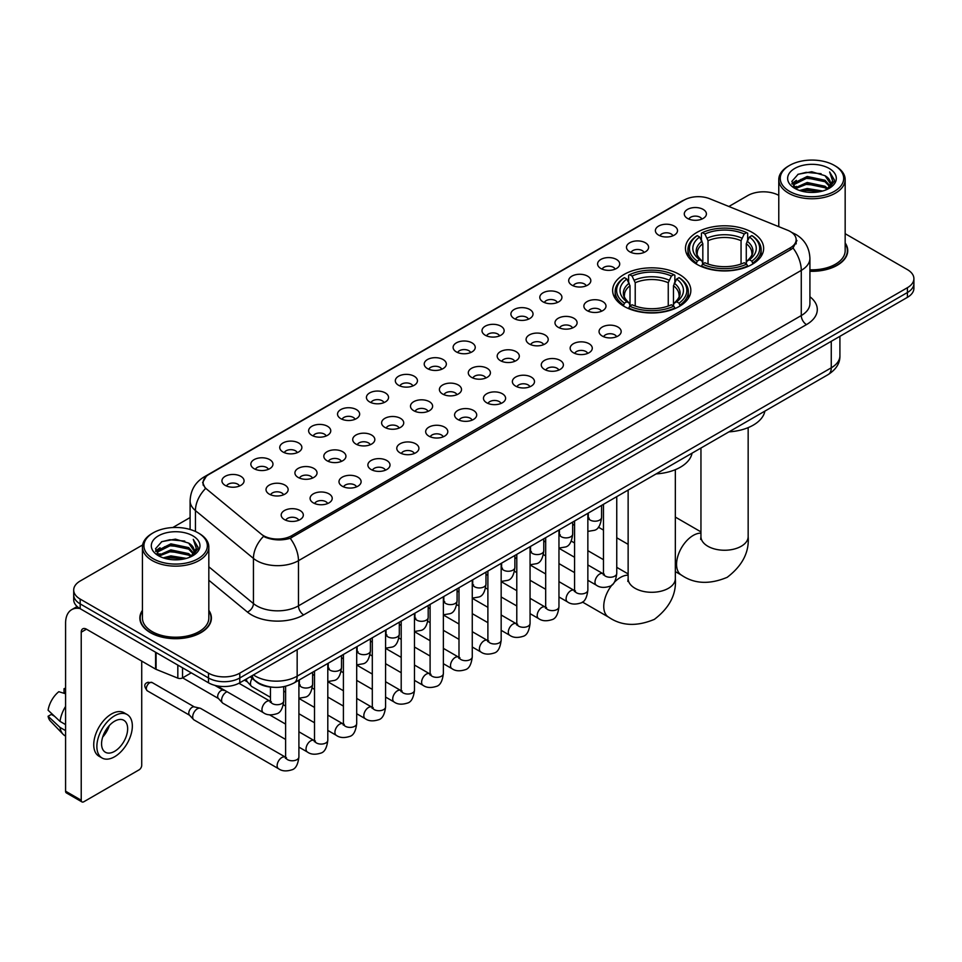 <?xml version="1.0" encoding="UTF-8"?>
<svg xmlns="http://www.w3.org/2000/svg" width="962" height="962" viewBox="0 0 962 962"><rect width="100%" height="100%" fill="white"/><g stroke="black" fill="none" stroke-linecap="round" stroke-linejoin="round"><path stroke-width="1.44" d="M679.376 274.447A39.093 22.571 0 0 0 636.772 269.552A39.093 22.571 0 0 0 612.638 290.416A39.093 22.571 0 0 0 624.097 306.373A39.093 22.571 0 0 0 666.702 311.267A39.093 22.571 0 0 0 690.836 290.416A39.093 22.571 0 0 0 679.376 274.447M752.2 232.407A39.093 22.571 0 0 0 709.595 227.525A39.093 22.571 0 0 0 685.461 248.376A39.093 22.571 0 0 0 696.909 264.334A39.093 22.571 0 0 0 739.513 269.228A39.093 22.571 0 0 0 763.648 248.376A39.093 22.571 0 0 0 752.2 232.407M658.621 235.125A11.063 6.385 180 0 1 656.433 233.321A11.063 6.385 180 0 1 660.088 225.373A11.063 6.385 180 0 1 674.266 226.094A11.063 6.385 180 0 1 676.466 233.321A11.063 6.385 180 0 1 658.621 235.125M672.919 235.786A6.638 3.836 0 0 0 671.139 233.922A6.638 3.836 0 0 0 664.598 232.948A6.638 3.836 0 0 0 659.968 235.786M629.725 251.803A11.063 6.385 180 0 1 627.537 250A11.063 6.385 180 0 1 631.192 242.063A11.063 6.385 180 0 1 645.37 242.773A11.063 6.385 180 0 1 647.57 250A11.063 6.385 180 0 1 629.725 251.803M644.023 252.465A6.638 3.836 0 0 0 642.243 250.601A6.638 3.836 0 0 0 635.702 249.627A6.638 3.836 0 0 0 631.072 252.465M600.829 268.494A11.063 6.385 180 0 1 598.641 266.678A11.063 6.385 180 0 1 602.296 258.742A11.063 6.385 180 0 1 616.474 259.451A11.063 6.385 180 0 1 618.674 266.678A11.063 6.385 180 0 1 600.829 268.494M615.127 269.156A6.638 3.836 0 0 0 613.347 267.28A6.638 3.836 0 0 0 606.806 266.318A6.638 3.836 0 0 0 602.176 269.156M571.933 285.173A11.063 6.385 180 0 1 569.745 283.369A11.063 6.385 180 0 1 573.4 275.421A11.063 6.385 180 0 1 587.578 276.142A11.063 6.385 180 0 1 589.778 283.369A11.063 6.385 180 0 1 571.933 285.173M586.231 285.834A6.638 3.836 0 0 0 584.451 283.97A6.638 3.836 0 0 0 577.909 282.996A6.638 3.836 0 0 0 573.28 285.834M543.037 301.852A11.063 6.385 180 0 1 540.848 300.048A11.063 6.385 180 0 1 544.504 292.111A11.063 6.385 180 0 1 558.682 292.821A11.063 6.385 180 0 1 560.882 300.048A11.063 6.385 180 0 1 543.037 301.852M557.335 302.513A6.638 3.836 0 0 0 555.555 300.649A6.638 3.836 0 0 0 549.013 299.675A6.638 3.836 0 0 0 544.384 302.513M514.141 318.542A11.063 6.385 180 0 1 511.952 316.726A11.063 6.385 180 0 1 515.608 308.79A11.063 6.385 180 0 1 529.785 309.499A11.063 6.385 180 0 1 531.986 316.726A11.063 6.385 180 0 1 514.141 318.542M528.439 319.204A6.638 3.836 0 0 0 526.659 317.328A6.638 3.836 0 0 0 520.117 316.366A6.638 3.836 0 0 0 515.488 319.204M485.245 335.221A11.063 6.385 180 0 1 483.056 333.417A11.063 6.385 180 0 1 486.712 325.469A11.063 6.385 180 0 1 500.901 326.19A11.063 6.385 180 0 1 503.09 333.417A11.063 6.385 180 0 1 485.245 335.221M499.543 335.882A6.638 3.836 0 0 0 497.763 334.018A6.638 3.836 0 0 0 491.221 333.044A6.638 3.836 0 0 0 486.592 335.882M456.349 351.9A11.063 6.385 180 0 1 454.16 350.096A11.063 6.385 180 0 1 457.816 342.159A11.063 6.385 180 0 1 472.005 342.869A11.063 6.385 180 0 1 474.194 350.096A11.063 6.385 180 0 1 456.349 351.9M470.646 352.561A6.638 3.836 0 0 0 468.867 350.697A6.638 3.836 0 0 0 462.325 349.723A6.638 3.836 0 0 0 457.696 352.561M427.453 368.59A11.063 6.385 180 0 1 425.264 366.775A11.063 6.385 180 0 1 428.92 358.838A11.063 6.385 180 0 1 443.109 359.547A11.063 6.385 180 0 1 445.298 366.775A11.063 6.385 180 0 1 427.453 368.59M441.75 369.252A6.638 3.836 0 0 0 439.971 367.376A6.638 3.836 0 0 0 433.429 366.414A6.638 3.836 0 0 0 428.799 369.252M398.557 385.269A11.063 6.385 180 0 1 396.368 383.465A11.063 6.385 180 0 1 400.036 375.517A11.063 6.385 180 0 1 414.213 376.238A11.063 6.385 180 0 1 416.402 383.465A11.063 6.385 180 0 1 398.557 385.269M412.854 385.93A6.638 3.836 0 0 0 411.075 384.066A6.638 3.836 0 0 0 404.533 383.092A6.638 3.836 0 0 0 399.903 385.93M369.661 401.948A11.063 6.385 180 0 1 367.472 400.144A11.063 6.385 180 0 1 371.14 392.207A11.063 6.385 180 0 1 385.317 392.917A11.063 6.385 180 0 1 387.506 400.144A11.063 6.385 180 0 1 369.661 401.948M383.97 402.609A6.638 3.836 0 0 0 382.179 400.745A6.638 3.836 0 0 0 375.637 399.771A6.638 3.836 0 0 0 371.007 402.609M340.764 418.638A11.063 6.385 180 0 1 338.576 416.823A11.063 6.385 180 0 1 342.244 408.886A11.063 6.385 180 0 1 356.421 409.596A11.063 6.385 180 0 1 358.61 416.823A11.063 6.385 180 0 1 340.764 418.638M355.074 419.3A6.638 3.836 0 0 0 353.282 417.424A6.638 3.836 0 0 0 346.741 416.462A6.638 3.836 0 0 0 342.111 419.3M311.868 435.317A11.063 6.385 180 0 1 309.68 433.513A11.063 6.385 180 0 1 313.347 425.565A11.063 6.385 180 0 1 327.525 426.286A11.063 6.385 180 0 1 329.713 433.513A11.063 6.385 180 0 1 311.868 435.317M326.178 435.978A6.638 3.836 0 0 0 324.386 434.115A6.638 3.836 0 0 0 317.857 433.14A6.638 3.836 0 0 0 313.215 435.978M282.972 451.996A11.063 6.385 180 0 1 280.784 450.192A11.063 6.385 180 0 1 284.451 442.255A11.063 6.385 180 0 1 298.629 442.965A11.063 6.385 180 0 1 300.817 450.192A11.063 6.385 180 0 1 282.972 451.996M297.282 452.657A6.638 3.836 0 0 0 295.49 450.793A6.638 3.836 0 0 0 288.961 449.819A6.638 3.836 0 0 0 284.319 452.657M254.076 468.686A11.063 6.385 180 0 1 251.888 466.871A11.063 6.385 180 0 1 255.555 458.934A11.063 6.385 180 0 1 269.733 459.644A11.063 6.385 180 0 1 271.921 466.871A11.063 6.385 180 0 1 254.076 468.686M268.386 469.348A6.638 3.836 0 0 0 266.594 467.484A6.638 3.836 0 0 0 260.065 466.51A6.638 3.836 0 0 0 255.435 469.348M225.18 485.365A11.063 6.385 180 0 1 222.992 483.561A11.063 6.385 180 0 1 226.659 475.613A11.063 6.385 180 0 1 240.837 476.334A11.063 6.385 180 0 1 243.025 483.561A11.063 6.385 180 0 1 225.18 485.365M239.49 486.026A6.638 3.836 0 0 0 237.698 484.163A6.638 3.836 0 0 0 231.169 483.189A6.638 3.836 0 0 0 226.539 486.026M687.517 218.434A11.063 6.385 180 0 1 685.329 216.63A11.063 6.385 180 0 1 688.984 208.694A11.063 6.385 180 0 1 703.162 209.403A11.063 6.385 180 0 1 705.362 216.63A11.063 6.385 180 0 1 687.517 218.434M701.815 219.108A6.638 3.836 0 0 0 700.035 217.232A6.638 3.836 0 0 0 693.494 216.27A6.638 3.836 0 0 0 688.864 219.108M587.109 310.618A11.063 6.385 180 0 1 584.92 308.814A11.063 6.385 180 0 1 588.588 300.865A11.063 6.385 180 0 1 602.765 301.587A11.063 6.385 180 0 1 604.954 308.814A11.063 6.385 180 0 1 587.109 310.618M601.418 311.279A6.638 3.836 0 0 0 599.627 309.415A6.638 3.836 0 0 0 593.097 308.441A6.638 3.836 0 0 0 588.455 311.279M558.213 327.296A11.063 6.385 180 0 1 556.024 325.493A11.063 6.385 180 0 1 559.692 317.556A11.063 6.385 180 0 1 573.869 318.266A11.063 6.385 180 0 1 576.058 325.493A11.063 6.385 180 0 1 558.213 327.296M572.522 327.958A6.638 3.836 0 0 0 570.731 326.094A6.638 3.836 0 0 0 564.201 325.12A6.638 3.836 0 0 0 559.559 327.958M529.316 343.987A11.063 6.385 180 0 1 527.128 342.171A11.063 6.385 180 0 1 530.796 334.235A11.063 6.385 180 0 1 544.973 334.944A11.063 6.385 180 0 1 547.162 342.171A11.063 6.385 180 0 1 529.316 343.987M543.626 344.649A6.638 3.836 0 0 0 541.834 342.773A6.638 3.836 0 0 0 535.305 341.811A6.638 3.836 0 0 0 530.675 344.649M500.42 360.666A11.063 6.385 180 0 1 498.232 358.862A11.063 6.385 180 0 1 501.899 350.914A11.063 6.385 180 0 1 516.077 351.635A11.063 6.385 180 0 1 518.265 358.862A11.063 6.385 180 0 1 500.42 360.666M514.73 361.327A6.638 3.836 0 0 0 512.938 359.463A6.638 3.836 0 0 0 506.409 358.489A6.638 3.836 0 0 0 501.779 361.327M471.524 377.344A11.063 6.385 180 0 1 469.336 375.541A11.063 6.385 180 0 1 473.003 367.604A11.063 6.385 180 0 1 487.181 368.314A11.063 6.385 180 0 1 489.369 375.541A11.063 6.385 180 0 1 471.524 377.344M485.834 378.006A6.638 3.836 0 0 0 484.042 376.142A6.638 3.836 0 0 0 477.513 375.168A6.638 3.836 0 0 0 472.883 378.006M442.64 394.035A11.063 6.385 180 0 1 440.44 392.219A11.063 6.385 180 0 1 444.107 384.283A11.063 6.385 180 0 1 458.285 384.992A11.063 6.385 180 0 1 460.473 392.219A11.063 6.385 180 0 1 442.64 394.035M456.938 394.697A6.638 3.836 0 0 0 455.158 392.833A6.638 3.836 0 0 0 448.617 391.859A6.638 3.836 0 0 0 443.987 394.697M413.744 410.714A11.063 6.385 180 0 1 411.544 408.91A11.063 6.385 180 0 1 415.211 400.962A11.063 6.385 180 0 1 429.389 401.683A11.063 6.385 180 0 1 431.577 408.91A11.063 6.385 180 0 1 413.744 410.714M428.042 411.375A6.638 3.836 0 0 0 426.262 409.511A6.638 3.836 0 0 0 419.721 408.537A6.638 3.836 0 0 0 415.091 411.375M384.848 427.393A11.063 6.385 180 0 1 382.648 425.589A11.063 6.385 180 0 1 386.315 417.652A11.063 6.385 180 0 1 400.493 418.362A11.063 6.385 180 0 1 402.681 425.589A11.063 6.385 180 0 1 384.848 427.393M399.146 428.054A6.638 3.836 0 0 0 397.366 426.19A6.638 3.836 0 0 0 390.825 425.216A6.638 3.836 0 0 0 386.195 428.054M355.952 444.083A11.063 6.385 180 0 1 353.751 442.267A11.063 6.385 180 0 1 357.419 434.331A11.063 6.385 180 0 1 371.597 435.04A11.063 6.385 180 0 1 373.785 442.267A11.063 6.385 180 0 1 355.952 444.083M370.25 444.745A6.638 3.836 0 0 0 368.47 442.881A6.638 3.836 0 0 0 361.928 441.907A6.638 3.836 0 0 0 357.299 444.745M327.056 460.762A11.063 6.385 180 0 1 324.855 458.958A11.063 6.385 180 0 1 328.523 451.022A11.063 6.385 180 0 1 342.7 451.731A11.063 6.385 180 0 1 344.889 458.958A11.063 6.385 180 0 1 327.056 460.762M341.354 461.423A6.638 3.836 0 0 0 339.574 459.559A6.638 3.836 0 0 0 333.032 458.585A6.638 3.836 0 0 0 328.403 461.423M298.16 477.441A11.063 6.385 180 0 1 295.959 475.637A11.063 6.385 180 0 1 299.627 467.7A11.063 6.385 180 0 1 313.804 468.41A11.063 6.385 180 0 1 315.993 475.637A11.063 6.385 180 0 1 298.16 477.441M312.458 478.102A6.638 3.836 0 0 0 310.678 476.238A6.638 3.836 0 0 0 304.136 475.264A6.638 3.836 0 0 0 299.507 478.102M269.264 494.131A11.063 6.385 180 0 1 267.063 492.316A11.063 6.385 180 0 1 270.731 484.379A11.063 6.385 180 0 1 284.908 485.088A11.063 6.385 180 0 1 287.097 492.316A11.063 6.385 180 0 1 269.264 494.131M283.562 494.793A6.638 3.836 0 0 0 281.782 492.929A6.638 3.836 0 0 0 275.24 491.955A6.638 3.836 0 0 0 270.611 494.793M602.296 336.063A11.063 6.385 180 0 1 600.096 334.259A11.063 6.385 180 0 1 603.763 326.31A11.063 6.385 180 0 1 617.941 327.032A11.063 6.385 180 0 1 620.129 334.259A11.063 6.385 180 0 1 602.296 336.063M616.594 336.724A6.638 3.836 0 0 0 614.814 334.86A6.638 3.836 0 0 0 608.273 333.886A6.638 3.836 0 0 0 603.643 336.724M573.4 352.741A11.063 6.385 180 0 1 571.2 350.938A11.063 6.385 180 0 1 574.867 343.001A11.063 6.385 180 0 1 589.045 343.711A11.063 6.385 180 0 1 591.233 350.938A11.063 6.385 180 0 1 573.4 352.741M587.698 353.403A6.638 3.836 0 0 0 585.918 351.539A6.638 3.836 0 0 0 579.377 350.565A6.638 3.836 0 0 0 574.747 353.403M544.504 369.432A11.063 6.385 180 0 1 542.303 367.616A11.063 6.385 180 0 1 545.971 359.68A11.063 6.385 180 0 1 560.149 360.389A11.063 6.385 180 0 1 562.337 367.616A11.063 6.385 180 0 1 544.504 369.432M558.802 370.093A6.638 3.836 0 0 0 557.022 368.23A6.638 3.836 0 0 0 550.48 367.256A6.638 3.836 0 0 0 545.851 370.093M515.608 386.111A11.063 6.385 180 0 1 513.407 384.307A11.063 6.385 180 0 1 517.075 376.37A11.063 6.385 180 0 1 531.252 377.08A11.063 6.385 180 0 1 533.453 384.307A11.063 6.385 180 0 1 515.608 386.111M529.906 386.772A6.638 3.836 0 0 0 528.126 384.908A6.638 3.836 0 0 0 521.584 383.934A6.638 3.836 0 0 0 516.955 386.772M486.712 402.789A11.063 6.385 180 0 1 484.511 400.986A11.063 6.385 180 0 1 488.179 393.049A11.063 6.385 180 0 1 502.356 393.759A11.063 6.385 180 0 1 504.557 400.986A11.063 6.385 180 0 1 486.712 402.789M501.01 403.451A6.638 3.836 0 0 0 499.23 401.587A6.638 3.836 0 0 0 492.688 400.613A6.638 3.836 0 0 0 488.059 403.451M457.816 419.48A11.063 6.385 180 0 1 455.615 417.664A11.063 6.385 180 0 1 459.283 409.728A11.063 6.385 180 0 1 473.46 410.437A11.063 6.385 180 0 1 475.661 417.664A11.063 6.385 180 0 1 457.816 419.48M472.114 420.141A6.638 3.836 0 0 0 470.334 418.278A6.638 3.836 0 0 0 463.792 417.304A6.638 3.836 0 0 0 459.163 420.141M428.92 436.159A11.063 6.385 180 0 1 426.719 434.355A11.063 6.385 180 0 1 430.387 426.419A11.063 6.385 180 0 1 444.564 427.128A11.063 6.385 180 0 1 446.765 434.355A11.063 6.385 180 0 1 428.92 436.159M443.217 436.82A6.638 3.836 0 0 0 441.438 434.956A6.638 3.836 0 0 0 434.896 433.982A6.638 3.836 0 0 0 430.267 436.82M400.024 452.837A11.063 6.385 180 0 1 397.823 451.034A11.063 6.385 180 0 1 401.491 443.097A11.063 6.385 180 0 1 415.668 443.807A11.063 6.385 180 0 1 417.869 451.034A11.063 6.385 180 0 1 400.024 452.837M414.321 453.511A6.638 3.836 0 0 0 412.542 451.635A6.638 3.836 0 0 0 406 450.661A6.638 3.836 0 0 0 401.37 453.511M371.128 469.528A11.063 6.385 180 0 1 368.927 467.724A11.063 6.385 180 0 1 372.595 459.776A11.063 6.385 180 0 1 386.772 460.497A11.063 6.385 180 0 1 388.973 467.724A11.063 6.385 180 0 1 371.128 469.528M385.425 470.19A6.638 3.836 0 0 0 383.646 468.326A6.638 3.836 0 0 0 377.104 467.352A6.638 3.836 0 0 0 372.474 470.19M342.231 486.207A11.063 6.385 180 0 1 340.031 484.403A11.063 6.385 180 0 1 343.699 476.467A11.063 6.385 180 0 1 357.876 477.176A11.063 6.385 180 0 1 360.077 484.403A11.063 6.385 180 0 1 342.231 486.207M356.529 486.868A6.638 3.836 0 0 0 354.75 485.004A6.638 3.836 0 0 0 348.208 484.03A6.638 3.836 0 0 0 343.578 486.868M313.335 502.885A11.063 6.385 180 0 1 311.135 501.082A11.063 6.385 180 0 1 314.802 493.145A11.063 6.385 180 0 1 328.98 493.855A11.063 6.385 180 0 1 331.181 501.082A11.063 6.385 180 0 1 313.335 502.885M327.633 503.559A6.638 3.836 0 0 0 325.853 501.683A6.638 3.836 0 0 0 319.312 500.721A6.638 3.836 0 0 0 314.682 503.559M284.439 519.576A11.063 6.385 180 0 1 282.239 517.772A11.063 6.385 180 0 1 285.906 509.824A11.063 6.385 180 0 1 300.084 510.545A11.063 6.385 180 0 1 302.284 517.772A11.063 6.385 180 0 1 284.439 519.576M298.737 520.238A6.638 3.836 0 0 0 296.957 518.374A6.638 3.836 0 0 0 290.416 517.4A6.638 3.836 0 0 0 285.786 520.238M787.662 230.255A19.913 11.496 180 0 1 790.319 231.541A19.913 11.496 180 0 1 796.151 239.67A19.913 11.496 180 0 1 790.319 247.799L291.69 535.69A19.913 11.496 180 0 1 261.291 534.15L206.734 489.165A19.913 11.496 180 0 1 203.126 482.563A19.913 11.496 180 0 1 208.958 474.434L684.235 200.036A19.913 11.496 180 0 1 709.74 198.749L787.662 230.255M272.943 687.253A22.126 12.771 180 0 1 256.361 681.83L250.216 676.767M142.436 610.341A35.774 20.659 0 0 0 139.863 618.049A35.774 20.659 0 0 0 150.337 632.647A35.774 20.659 0 0 0 189.322 637.133A35.774 20.659 0 0 0 211.412 618.049A35.774 20.659 0 0 0 208.826 610.341M796.933 240.512L793.037 248.004L791.101 249.423L290.223 538.299C281.902 540.692 273.713 540.391 265.668 537.409L263.516 536.363A25.818 17.268 129.5 0 0 253.439 558.405L195.442 510.582A29.509 17.039 180 0 1 190.103 500.817L190.103 529.473M142.629 544.961L80.183 581.012A22.126 12.771 0 0 0 73.701 590.043L73.701 599.675A22.126 12.771 0 0 0 80.183 608.705L208.489 682.792L208.489 677.969A22.126 12.771 0 0 0 239.791 677.969L907.419 292.52A22.126 12.771 0 0 0 913.9 283.489A22.126 12.771 0 0 1 907.419 292.52L239.791 677.969A22.126 12.771 0 0 1 208.489 677.969L80.183 603.895L208.489 677.969L208.489 673.147A22.126 12.771 0 0 0 239.791 673.147L907.419 287.698A22.126 12.771 0 0 0 913.9 278.667A22.126 12.771 0 0 0 907.419 269.637L845.165 233.694M73.701 594.853A22.126 12.771 0 0 0 80.183 603.895A22.126 12.771 0 0 1 73.701 594.853M195.442 531.469L195.442 510.582A25.818 17.268 129.5 0 1 205.447 488.612L202.621 482.563L206.265 476.358M809.92 271.284A35.774 20.659 0 0 0 847.738 250.661A35.774 20.659 0 0 0 845.165 242.953M778.775 195.37A22.126 12.771 0 0 0 747.811 195.551L728.883 206.481M190.103 517.544L172.799 527.537M73.701 590.043A22.126 12.771 0 0 0 80.183 599.073L208.489 673.147M208.489 682.792A22.126 12.771 0 0 0 239.791 682.792L907.419 297.342A22.126 12.771 0 0 0 913.9 288.299L913.9 278.667M789.537 191.342A31.722 18.314 0 0 0 834.391 191.342A31.722 18.314 0 0 0 834.403 165.44A31.722 18.314 0 0 0 834.391 165.44L835.437 166.041A33.189 19.168 0 0 1 845.165 179.593A33.189 19.168 0 0 1 824.674 197.294A33.189 19.168 0 0 1 788.491 193.146A33.189 19.168 0 0 1 778.775 179.593A33.189 19.168 0 0 1 788.491 166.041L789.537 165.44A31.722 18.314 0 0 0 789.537 191.342M809.92 269.793A33.189 19.168 0 0 0 845.165 250.661L845.165 179.593M809.92 271.068A35.402 20.442 0 0 0 847.378 250.661A35.402 20.442 0 0 0 845.165 243.554M799.542 190.476L807.19 188.516L822.714 191.005M801.731 191.137L807.19 190.019L820.442 191.558M794.768 188.011L807.19 182.491L825.011 186.243L827.873 188.624M795.526 188.636L807.19 183.995L825.011 187.758L827.079 189.334M793.746 186.989L794.155 182.996L807.19 176.467L825.011 180.231L829.881 185.762M793.578 186.255L794.155 184.5L807.19 177.97L825.011 181.734L829.533 186.472M826.887 189.49A18.446 10.642 0 0 0 830.41 183.237A18.446 10.642 0 0 0 825.011 175.709L830.398 183.598M829.184 168.446A24.339 14.057 0 0 0 794.804 168.422A24.339 14.057 0 0 0 794.648 188.263A24.339 14.057 0 0 0 794.756 188.324A24.339 14.057 0 0 0 829.292 188.263A24.339 14.057 0 0 0 829.184 168.446M825.011 175.709L811.76 171.753L798.147 174.254L791.834 181.397L796.019 188.997M828.402 188.756L834.282 181.289L834.403 179.954L829.617 171.957L832.635 180.916L827.079 189.406M835.437 166.041L834.403 165.44A31.722 18.314 0 0 0 789.537 165.44M829.617 171.957L834.391 180.255M797.823 174.411L806.168 172.354L821.103 173.701M792.075 184.103L794.792 181.974M800.781 179.425L806.168 178.379L820.574 179.557M800.781 185.45L806.168 184.403L820.574 185.582M801.887 191.185L806.168 190.428L820.43 191.57M791.918 183.514L796.38 180.339M794.287 187.566L796.38 186.363M696.199 263.913L697.258 261.123A35.113 20.274 0 0 1 697.258 235.618L699.663 237.013A31.722 18.314 0 0 0 699.663 259.728L702.056 261.087L702.825 263.925M702.825 262.77L702.825 243.699L699.663 237.013M701.418 240.043L701.418 233.213L702.464 232.612A35.113 20.274 0 0 1 746.632 232.612L744.215 234.006A31.722 18.314 0 0 0 704.881 234.006L708.032 240.692L708.032 264.009M741.065 264.009L741.065 240.692L744.215 234.006M728.956 431.866A40.572 23.425 0 0 0 764.886 411.123M701.418 265.945A36.592 21.128 0 0 0 747.678 265.945L746.632 264.129A35.113 20.274 0 0 1 702.464 264.129L701.418 266.57M747.678 266.57L747.678 265.945M697.258 235.618L696.199 236.219A36.592 21.128 0 0 0 687.962 249.579A36.592 21.128 0 0 0 696.199 262.927M746.632 232.612L747.678 233.213L747.678 240.043M702.464 264.129L704.881 262.734A31.722 18.314 0 0 0 744.215 262.734L746.632 264.129M699.663 259.728L697.258 261.123M704.881 234.006L702.464 232.612M702.056 241.125A28.367 16.378 0 0 0 702.056 261.087L702.188 261.171C698.159 257.275 696.512 254.629 697.258 253.234A27.297 15.753 0 0 1 702.825 243.699M752.897 262.927A36.592 21.128 0 0 0 761.134 249.579A36.592 21.128 0 0 0 752.897 236.219L751.851 235.618A35.113 20.274 0 0 1 751.851 261.123L752.897 263.913M751.851 261.123L749.434 259.728A31.722 18.314 0 0 0 749.434 237.013L751.851 235.618M749.434 237.013L746.284 243.699L746.284 262.77L747.053 261.087L749.434 259.728M746.284 243.699A27.297 15.753 0 0 1 751.839 253.234C752.585 254.641 750.949 257.287 746.921 261.171L747.053 261.087A28.367 16.378 0 0 0 747.053 241.125M746.284 263.925L746.284 262.77M623.388 305.952L624.434 303.162A35.113 20.274 0 0 1 624.434 277.657L626.851 279.052A31.722 18.314 0 0 0 626.851 301.767L629.232 303.126L630.014 305.964M630.014 304.81L630.014 285.738L626.851 279.052M628.607 282.082L628.607 275.252L629.653 274.651A35.113 20.274 0 0 1 673.821 274.651L671.404 276.046A31.722 18.314 0 0 0 632.07 276.046L635.221 282.732L635.221 306.048M668.253 306.048L668.253 282.732L671.404 276.046M656.144 473.905A40.572 23.425 0 0 0 692.063 453.162M628.607 307.984A36.592 21.128 0 0 0 674.867 307.984L673.821 306.169A35.113 20.274 0 0 1 629.653 306.169L628.607 308.61M674.867 308.61L674.867 307.984M624.434 277.657L623.388 278.258A36.592 21.128 0 0 0 615.151 291.618A36.592 21.128 0 0 0 623.388 304.966M673.821 274.651L674.867 275.252L674.867 282.082M629.653 306.169L632.07 304.774A31.722 18.314 0 0 0 671.404 304.774L673.821 306.169M626.851 301.767L624.434 303.162M632.07 276.046L629.653 274.651M629.232 283.165A28.367 16.378 0 0 0 629.232 303.126L629.376 303.21C625.336 299.314 623.701 296.669 624.446 295.274A27.297 15.753 0 0 1 630.014 285.738M680.086 304.966A36.592 21.128 0 0 0 688.323 291.618A36.592 21.128 0 0 0 680.086 278.258L679.04 277.657A35.113 20.274 0 0 1 679.04 303.162L680.086 305.952M679.04 303.162L676.623 301.767A31.722 18.314 0 0 0 676.623 279.052L679.04 277.657M676.623 279.052L673.472 285.738L673.472 304.81L674.242 303.126L676.623 301.767M673.472 285.738A27.297 15.753 0 0 1 679.028 295.274C679.773 296.669 678.126 299.314 674.109 303.21L674.242 303.126A28.367 16.378 0 0 0 674.242 283.165M673.472 305.964L673.472 304.81M270.442 697.318L251.852 686.579A6.638 3.836 -60 0 1 251.322 686.159A6.638 3.836 -60 0 1 250.481 683.549A6.638 3.836 -60 0 1 252.176 678.39M247.559 681.974A4.798 2.766 -60 0 1 247.174 681.661A4.798 2.766 -60 0 1 246.573 679.785A4.798 2.766 -60 0 1 246.657 678.823M285.618 739.441L222.968 703.27A6.638 3.836 -60 0 1 222.426 702.837A6.638 3.836 -60 0 1 221.585 700.228A6.638 3.836 -60 0 1 226.286 692.099A6.638 3.836 -60 0 1 227.068 691.726M218.663 698.665A4.798 2.766 -60 0 1 218.278 698.352A4.798 2.766 -60 0 1 217.677 696.464A4.798 2.766 -60 0 1 221.068 690.596A4.798 2.766 -60 0 1 223.004 690.175L225.276 690.692M298.905 680.158L298.905 756.926C297.992 764.646 295.599 768.951 291.739 769.853C286.255 771.548 281.842 771.163 278.511 768.698L194.071 719.949A6.638 3.836 -60 0 1 193.53 719.516A6.638 3.836 -60 0 1 192.689 716.906A6.638 3.836 -60 0 1 197.39 708.778A6.638 3.836 -60 0 1 200.06 708.2A6.638 3.836 -60 0 1 200.709 708.453L286.496 757.743M189.767 715.343A4.798 2.766 -60 0 1 189.382 715.031A4.798 2.766 -60 0 1 188.78 713.143A4.798 2.766 -60 0 1 192.172 707.274A4.798 2.766 -60 0 1 194.108 706.854L200.06 708.2M182.54 667.808L182.54 677.897L191.282 672.847M79.93 608.561A29.509 17.039 -120 0 0 71.693 609.655A29.509 17.039 -120 0 0 65.584 623.172L65.584 791.197L81.229 800.24L81.229 632.202A7.371 4.257 60 0 1 82.756 628.823A7.371 4.257 60 0 1 86.448 629.184L155.591 669.107L155.591 652.248M81.229 800.24A3.692 2.128 120 0 0 81.986 801.923L66.342 792.892A3.692 2.128 -60 0 1 65.584 791.197M81.986 801.923A3.692 2.128 120 0 0 83.838 801.743L139.129 769.816A3.692 2.128 120 0 0 141.727 765.307L141.727 661.11M182.54 677.897A3.692 2.128 180 0 1 177.826 678.138L156.084 669.348A3.692 2.128 180 0 1 155.591 669.107M114.61 751.334A18.446 10.642 120 0 0 126.659 735.076A18.446 10.642 120 0 0 123.833 720.297A18.446 10.642 120 0 0 114.61 721.211A18.446 10.642 120 0 0 102.561 737.469A18.446 10.642 120 0 0 105.387 752.248A18.446 10.642 120 0 0 114.61 751.334M102.694 737.036A18.446 10.642 120 0 0 109.307 725.576M65.584 689.165L64.021 688.684L64.021 692.387L65.584 693.289M127.152 714.55L124.026 712.746A25.084 14.478 120 0 0 111.484 713.984A25.084 14.478 120 0 0 95.094 736.086A25.084 14.478 120 0 0 98.942 756.192L102.068 757.996A25.084 14.478 120 0 0 114.61 756.745A25.084 14.478 120 0 0 130.988 734.655A25.084 14.478 120 0 0 127.152 714.55A25.084 14.478 120 0 0 114.61 715.8A25.084 14.478 120 0 0 98.22 737.902A25.084 14.478 120 0 0 102.068 757.996M65.584 706.409A24.339 14.057 120 0 0 60.041 721.404L48.1 710.233A19.18 11.075 120 0 1 58.802 691.702L65.584 693.758M65.584 724.602L60.041 721.404M54.557 716.281L51.311 714.405L48.1 716.257L60.041 727.428L65.584 730.627M60.041 727.428A24.339 14.057 120 0 0 63.047 734.222A24.339 14.057 120 0 0 64.887 735.677L65.584 736.074M65.584 688.251A19.18 11.075 120 0 0 64.021 688.684M48.1 716.257A19.18 11.075 120 0 0 50.373 721.031L63.047 734.222M153.211 558.718A31.722 18.314 0 0 0 198.064 558.718A31.722 18.314 0 0 0 198.064 532.828L199.11 533.429A33.189 19.168 0 0 1 208.826 546.981A33.189 19.168 0 0 1 188.336 564.682A33.189 19.168 0 0 1 152.164 560.533A33.189 19.168 0 0 1 142.436 546.981A33.189 19.168 0 0 1 152.164 533.429L153.211 532.828A31.722 18.314 0 0 0 153.211 558.718M142.436 546.981L142.436 618.049A33.189 19.168 0 0 0 152.164 631.601A33.189 19.168 0 0 0 188.336 635.75A33.189 19.168 0 0 0 208.826 618.049L208.826 546.981M142.436 610.93A35.402 20.442 0 0 0 140.224 618.049A35.402 20.442 0 0 0 150.601 632.503A35.402 20.442 0 0 0 189.189 636.928A35.402 20.442 0 0 0 211.039 618.049A35.402 20.442 0 0 0 208.826 610.93M163.203 557.852L170.863 555.892L186.375 558.381M165.404 558.525L170.863 557.407L184.115 558.946L169.829 557.816L165.548 558.561M158.429 555.399L170.863 549.867L188.672 553.631L191.546 556.012M159.199 556.024L170.863 551.382L188.672 555.134L190.741 556.721M157.419 554.377L157.828 550.372L170.863 543.855L188.672 547.606L193.554 553.138M157.251 553.643L157.828 551.875L170.863 545.358L188.672 549.11L193.206 553.859M190.56 556.878A18.446 10.642 0 0 0 194.071 550.625A18.446 10.642 0 0 0 188.672 543.097L194.059 550.985M192.845 535.834A24.339 14.057 0 0 0 158.477 535.81A24.339 14.057 0 0 0 158.321 555.651A24.339 14.057 0 0 0 158.417 555.711A24.339 14.057 0 0 0 192.953 555.651A24.339 14.057 0 0 0 192.845 535.834M188.672 543.097L175.421 539.141L161.808 541.642L155.495 548.773L159.68 556.385M192.063 556.144L197.944 548.677L198.064 547.342L193.278 539.345L196.296 548.304L190.753 556.794M199.11 533.429L198.064 532.828A31.722 18.314 0 0 0 153.211 532.828M193.278 539.345L198.064 547.643M161.496 541.798L169.829 539.742L184.764 541.077M155.736 551.491L158.453 549.35M164.454 546.813L169.829 545.767L184.235 546.945M164.454 552.825L169.829 551.791L184.235 552.97M155.579 550.901L160.053 547.727M157.96 554.942L160.053 553.751M291.69 535.69L291.69 537.71M790.319 247.799L790.319 249.867M809.92 296.753A36.881 21.296 180 0 1 806.493 324.591L303.679 614.886A7.371 4.257 60 0 1 298.473 605.856L801.274 315.56A29.509 17.039 0 0 0 809.92 303.511L809.92 258.345A29.509 17.039 180 0 1 801.274 270.382A25.818 14.911 -120 0 0 793.037 248.004M303.679 614.886A36.881 21.296 180 0 1 251.527 614.886A36.881 21.296 180 0 1 247.39 612.036L208.826 580.242M256.746 605.856A29.509 17.039 0 0 0 298.473 605.856L298.473 560.678A29.509 17.039 180 0 1 256.746 560.678A29.509 17.039 180 0 1 253.439 558.405L253.439 603.571A29.509 17.039 0 0 0 256.746 605.856M809.92 258.345C809.415 247.727 804.761 239.778 795.935 234.475L792.207 232.66A25.818 12.085 112 0 0 791.858 232.527M290.223 538.299A25.818 14.911 60 0 1 298.473 560.678L801.274 270.382L801.274 315.56A7.371 4.257 60 0 0 806.493 324.591M206.77 475.937A25.818 14.911 -120 0 0 204.088 476.948C195.262 482.251 190.596 490.199 190.103 500.817M204.088 476.948L682.07 200.986A25.818 14.911 60 0 1 684.018 200.168M239.791 673.147L239.791 682.792M907.419 287.698L907.419 297.342M80.183 599.073L80.183 608.705M208.826 566.798L253.439 603.571A7.371 4.93 -50.5 0 1 247.39 612.036M253.451 674.903A29.509 17.039 0 0 0 255.435 676.166A29.509 17.039 0 0 0 297.162 676.166L831.264 367.809A29.509 17.039 0 0 0 839.91 355.76C840.127 363.083 836.231 369.348 828.21 374.555L294.107 682.924A14.755 8.514 60 0 0 297.162 676.166L297.162 649.663M831.264 341.306L831.264 367.809A14.755 8.514 60 0 1 828.21 374.555M252.26 675.589A14.755 9.873 129.5 0 0 254.834 680.387L250.348 676.695M748.159 427.633L748.159 536.628A23.605 13.624 180 0 1 741.245 546.26A23.605 13.624 180 0 1 707.864 546.26A23.605 13.624 180 0 1 700.949 536.628L700.637 539.405M748.159 536.628C749.374 552.152 742.387 565.716 727.188 577.32C709.535 584.68 694.299 583.946 681.457 575.132A23.605 13.624 -60 0 1 677.837 556.216A23.605 13.624 -60 0 1 693.253 535.413A23.605 13.624 -60 0 1 700.949 533.14M741.065 240.692A27.297 15.753 0 0 0 708.032 240.692M741.834 238.119A28.367 16.378 0 0 0 707.262 238.119M675.336 469.672L675.336 578.655A23.605 13.624 180 0 1 668.434 588.299A23.605 13.624 180 0 1 635.052 588.299A23.605 13.624 180 0 1 628.138 578.655L627.825 581.445M613.972 582.695A23.605 13.624 -60 0 1 620.442 577.453A23.605 13.624 -60 0 1 628.138 575.18M675.336 578.655C676.563 594.191 669.576 607.756 654.376 619.36C636.724 626.719 621.476 625.985 608.645 617.171A23.605 13.624 -60 0 1 612.541 584.307M668.253 282.732A27.297 15.753 0 0 0 635.221 282.732M669.023 280.146A28.367 16.378 0 0 0 634.451 280.146M616.75 496.645L616.75 573.424A6.638 3.836 180 0 1 614.502 576.298A6.638 3.836 180 0 1 605.423 576.13A6.638 3.836 180 0 1 603.475 573.424L603.258 574.855L603.859 574.362M616.75 573.424C615.848 581.132 613.455 585.437 609.595 586.339C604.112 588.035 599.699 587.65 596.368 585.197A6.638 3.836 -60 0 1 595.346 579.87A6.638 3.836 -60 0 1 599.687 574.025A6.638 3.836 -60 0 1 599.975 573.869A6.638 3.836 -60 0 1 603.006 573.689L604.352 574.23M587.854 513.323L587.854 590.103A6.638 3.836 180 0 1 585.605 592.977A6.638 3.836 180 0 1 576.527 592.808A6.638 3.836 180 0 1 574.579 590.103L574.362 591.534L574.963 591.041M587.854 590.103C586.952 597.811 584.559 602.116 580.699 603.018C575.216 604.713 570.803 604.34 567.472 601.875A6.638 3.836 -60 0 1 566.45 596.56A6.638 3.836 -60 0 1 570.791 590.704A6.638 3.836 -60 0 1 571.079 590.548A6.638 3.836 -60 0 1 574.11 590.379L575.456 590.908M558.958 530.002L558.958 606.781A6.638 3.836 180 0 1 556.709 609.655A6.638 3.836 180 0 1 547.631 609.499A6.638 3.836 180 0 1 545.682 606.781L545.466 608.224L546.067 607.731M558.958 606.781C558.056 614.49 555.663 618.807 551.803 619.708C546.32 621.404 541.907 621.019 538.576 618.554A6.638 3.836 -60 0 1 537.554 613.239A6.638 3.836 -60 0 1 541.895 607.383A6.638 3.836 -60 0 1 542.183 607.226A6.638 3.836 -60 0 1 545.213 607.058L546.56 607.587M530.062 546.693L530.062 623.472A6.638 3.836 180 0 1 527.813 626.346A6.638 3.836 180 0 1 518.734 626.178A6.638 3.836 180 0 1 516.786 623.472L516.582 624.903L517.171 624.41M530.062 623.472C529.16 631.18 526.767 635.485 522.907 636.387C517.424 638.083 513.011 637.698 509.68 635.245A6.638 3.836 -60 0 1 508.657 629.918A6.638 3.836 -60 0 1 512.999 624.073A6.638 3.836 -60 0 1 513.287 623.917A6.638 3.836 -60 0 1 516.317 623.737L517.664 624.278M501.166 563.371L501.166 640.151A6.638 3.836 180 0 1 498.917 643.025A6.638 3.836 180 0 1 489.838 642.856A6.638 3.836 180 0 1 487.89 640.151L487.686 641.582L488.275 641.089M501.166 640.151C500.264 647.859 497.871 652.164 494.011 653.066C488.528 654.761 484.114 654.388 480.784 651.923A6.638 3.836 -60 0 1 479.761 646.608A6.638 3.836 -60 0 1 484.102 640.752A6.638 3.836 -60 0 1 484.391 640.596A6.638 3.836 -60 0 1 487.421 640.427L488.768 640.957M472.27 580.05L472.27 656.83A6.638 3.836 180 0 1 470.021 659.704A6.638 3.836 180 0 1 460.942 659.547A6.638 3.836 180 0 1 458.994 656.83L458.79 658.273L459.379 657.78M472.27 656.83C471.368 664.538 468.975 668.855 465.115 669.756C459.632 671.452 455.218 671.067 451.887 668.602A6.638 3.836 -60 0 1 450.865 663.287A6.638 3.836 -60 0 1 455.206 657.443A6.638 3.836 -60 0 1 455.495 657.274A6.638 3.836 -60 0 1 458.525 657.106L459.872 657.635M443.374 596.741L443.374 673.52A6.638 3.836 180 0 1 441.125 676.394A6.638 3.836 180 0 1 432.046 676.226A6.638 3.836 180 0 1 430.098 673.52L429.894 674.951L430.483 674.458M443.374 673.52C442.472 681.228 440.079 685.533 436.219 686.435C430.735 688.131 426.322 687.746 422.991 685.293A6.638 3.836 -60 0 1 421.969 679.966A6.638 3.836 -60 0 1 426.31 674.121A6.638 3.836 -60 0 1 426.599 673.965A6.638 3.836 -60 0 1 429.629 673.797L430.976 674.326M414.478 613.419L414.478 690.199A6.638 3.836 180 0 1 412.229 693.073A6.638 3.836 180 0 1 403.15 692.905A6.638 3.836 180 0 1 401.202 690.199L400.998 691.63L401.587 691.149M414.478 690.199C413.576 697.907 411.183 702.212 407.323 703.114C401.839 704.809 397.426 704.437 394.095 701.971A6.638 3.836 -60 0 1 393.073 696.656A6.638 3.836 -60 0 1 397.414 690.8A6.638 3.836 -60 0 1 397.703 690.644A6.638 3.836 -60 0 1 400.733 690.476L402.08 691.005M385.582 630.11L385.582 706.878A6.638 3.836 180 0 1 383.345 709.764A6.638 3.836 180 0 1 374.254 709.595A6.638 3.836 180 0 1 372.306 706.878L372.102 708.321L372.691 707.828M385.582 706.878C384.68 714.598 382.287 718.903 378.427 719.804C372.943 721.5 368.53 721.115 365.199 718.65A6.638 3.836 -60 0 1 364.177 713.335A6.638 3.836 -60 0 1 368.518 707.491A6.638 3.836 -60 0 1 368.807 707.323A6.638 3.836 -60 0 1 371.837 707.154L373.184 707.683M356.698 646.789L356.698 723.568A6.638 3.836 180 0 1 354.449 726.442A6.638 3.836 180 0 1 345.358 726.274A6.638 3.836 180 0 1 343.41 723.568L343.206 724.999L343.795 724.506M356.698 723.568C355.784 731.276 353.391 735.581 349.531 736.483C344.047 738.179 339.634 737.794 336.303 735.341A6.638 3.836 -60 0 1 335.281 730.014A6.638 3.836 -60 0 1 339.622 724.17A6.638 3.836 -60 0 1 339.911 724.013A6.638 3.836 -60 0 1 342.941 723.845L344.288 724.374M327.801 663.467L327.801 740.247A6.638 3.836 180 0 1 325.553 743.121A6.638 3.836 180 0 1 316.462 742.965A6.638 3.836 180 0 1 314.514 740.247L314.309 741.678L314.899 741.197M327.801 740.247C326.888 747.955 324.495 752.26 320.635 753.162C315.151 754.869 310.738 754.485 307.407 752.019A6.638 3.836 -60 0 1 306.385 746.704A6.638 3.836 -60 0 1 310.726 740.848A6.638 3.836 -60 0 1 311.015 740.692A6.638 3.836 -60 0 1 314.045 740.524L315.392 741.053M149.711 682.767A4.798 2.766 -60 0 1 152.104 682.527L147.318 682.527A4.798 2.766 60 0 1 149.711 682.767A4.798 2.766 -60 0 0 146.585 686.988A4.798 2.766 -60 0 0 147.318 690.824L189.562 715.223M298.905 756.926A6.638 3.836 180 0 1 296.657 759.812A6.638 3.836 180 0 1 287.566 759.643A6.638 3.836 180 0 1 285.618 756.926L285.413 758.369L286.003 757.876M278.511 768.698A6.638 3.836 -60 0 1 277.489 763.383A6.638 3.836 -60 0 1 281.83 757.539A6.638 3.836 -60 0 1 282.131 757.371A6.638 3.836 -60 0 1 285.149 757.202M601.575 505.399L601.575 517.376A6.638 3.836 180 0 1 599.326 520.25A6.638 3.836 180 0 1 590.247 520.093A6.638 3.836 180 0 1 588.299 517.376L588.299 513.071M572.679 522.089L572.679 534.066A6.638 3.836 180 0 1 570.43 536.94A6.638 3.836 180 0 1 561.351 536.772A6.638 3.836 180 0 1 559.403 534.066L559.403 529.749M543.783 538.768L543.783 550.745A6.638 3.836 180 0 1 541.534 553.619A6.638 3.836 180 0 1 532.455 553.451A6.638 3.836 180 0 1 530.507 550.745L530.507 546.44M514.886 555.459L514.886 567.424A6.638 3.836 180 0 1 512.638 570.298A6.638 3.836 180 0 1 503.559 570.141A6.638 3.836 180 0 1 501.611 567.424L501.611 563.119M485.99 572.137L485.99 584.114A6.638 3.836 180 0 1 483.742 586.988A6.638 3.836 180 0 1 474.663 586.82A6.638 3.836 180 0 1 472.715 584.114L472.715 579.797M457.094 588.816L457.094 600.793A6.638 3.836 180 0 1 454.846 603.667A6.638 3.836 180 0 1 445.767 603.499A6.638 3.836 180 0 1 443.819 600.793L443.819 596.488M428.198 605.507L428.198 617.472A6.638 3.836 180 0 1 425.95 620.346A6.638 3.836 180 0 1 416.871 620.189A6.638 3.836 180 0 1 414.923 617.472L414.923 613.167M399.302 622.186L399.302 634.162A6.638 3.836 180 0 1 397.053 637.036A6.638 3.836 180 0 1 387.975 636.868A6.638 3.836 180 0 1 386.027 634.162L386.027 629.845M370.406 638.864L370.406 650.841A6.638 3.836 180 0 1 368.157 653.715A6.638 3.836 180 0 1 359.079 653.547A6.638 3.836 180 0 1 357.13 650.841L357.13 646.536M341.51 655.555L341.51 667.52A6.638 3.836 180 0 1 339.261 670.394A6.638 3.836 180 0 1 330.182 670.237A6.638 3.836 180 0 1 328.234 667.52L328.234 663.215M312.614 672.234L312.614 684.21A6.638 3.836 180 0 1 310.365 687.084A6.638 3.836 180 0 1 301.286 686.916A6.638 3.836 180 0 1 299.338 684.21L299.338 679.893M283.718 686.688L283.718 700.889A6.638 3.836 180 0 1 281.469 703.763A6.638 3.836 180 0 1 272.39 703.595A6.638 3.836 180 0 1 270.442 700.889L270.442 687.06M216.835 685.81L263.335 712.662A6.638 3.836 -60 0 1 262.313 707.347A6.638 3.836 -60 0 1 266.654 701.49A6.638 3.836 -60 0 1 266.943 701.334A6.638 3.836 -60 0 1 269.973 701.166L238.949 683.248M81.229 632.202L86.448 629.184M156.084 652.525L156.084 669.348M177.826 678.138L177.826 665.079M203.126 482.563L203.126 485.137M796.151 239.67L796.151 243.903M682.07 200.986L686.796 198.785M294.107 682.924C282.239 688.888 270.37 688.888 258.489 682.924L254.834 680.387M839.91 355.76L839.91 336.315M847.378 253.619L847.378 250.661M793.53 186.724L793.53 185.51M778.775 226.659L778.775 179.593M681.457 575.132L675.336 571.608M628.138 544.348L616.75 537.782M603.475 530.11L598.388 527.176M687.962 256.325L687.962 249.579M761.134 256.325L761.134 249.579M700.949 531.878L675.336 517.087M700.949 448.027L700.949 536.628M608.645 617.171L582.395 602.02M615.151 298.364L615.151 291.618M688.323 298.364L688.323 291.618M628.138 573.917L616.75 567.339M603.475 559.68L587.854 550.661M574.579 543.001L571.236 541.065M628.138 490.067L628.138 578.655M596.368 585.197L587.854 580.278M574.579 572.618L558.958 563.6M545.682 555.928L543.386 554.605M603.475 504.304L603.475 573.424M603.006 573.689L587.854 564.947M574.579 557.287L558.958 548.268M567.472 601.875L558.958 596.969M545.682 589.297L530.062 580.278M516.786 572.618L514.49 571.296M574.579 520.995L574.579 590.103M574.11 590.379L558.958 581.637M545.682 573.965L530.062 564.947M538.576 618.554L530.062 613.648M516.786 605.976L501.166 596.969M487.89 589.297L485.594 587.974M545.682 537.674L545.682 606.781M545.213 607.058L530.062 598.316M516.786 590.656L501.166 581.637M509.68 635.245L501.166 630.326M487.89 622.667L472.27 613.648M458.994 605.976L456.697 604.653M516.786 554.352L516.786 623.472M516.317 623.737L501.166 614.995M487.89 607.335L472.27 598.316M480.784 651.923L472.27 647.017M458.994 639.345L443.374 630.326M430.098 622.667L427.801 621.344M487.89 571.043L487.89 640.151M487.421 640.427L472.27 631.685M458.994 624.013L443.374 614.995M451.887 668.602L443.374 663.696M430.098 656.036L414.478 647.017M401.202 639.345L398.905 638.022M458.994 587.722L458.994 656.83M458.525 657.106L443.374 648.364M430.098 640.704L414.478 631.685M422.991 685.293L414.478 680.374M401.202 672.715L385.582 663.696M372.306 656.036L370.009 654.701M430.098 604.401L430.098 673.52M429.629 673.797L414.478 665.043M401.202 657.383L385.582 648.364M394.095 701.971L385.582 697.065M372.306 689.393L356.698 680.374M343.41 672.715L341.113 671.392M401.202 621.091L401.202 690.199M400.733 690.476L385.582 681.733M372.306 674.061L356.698 665.043M365.199 718.65L356.698 713.744M343.41 706.084L327.801 697.065M314.514 689.393L312.217 688.071M372.306 637.77L372.306 706.878M371.837 707.154L356.698 698.412M343.41 690.752L327.801 681.733M336.303 735.341L327.801 730.423M314.514 722.763L298.905 713.744M285.618 706.084L283.321 704.749M244.384 680.134L247.354 681.854M343.41 654.449L343.41 723.568M342.941 723.845L327.801 715.091M314.514 707.431L298.905 698.412M247.174 681.661L251.322 686.159M307.407 752.019L298.905 747.113M182.624 677.849L218.458 698.532M314.514 671.139L314.514 740.247M314.045 740.524L298.905 731.781M285.618 724.109L269.6 714.862M218.278 698.352L222.426 702.837M214.754 685.329L223.244 690.235M285.618 686.279L285.618 756.926M189.382 715.031L193.53 719.516M152.104 682.527L194.348 706.914M147.318 690.824C143.951 686.652 143.951 683.886 147.318 682.527M589.177 518.181L587.83 517.652M587.854 531.397L594.408 530.303C598.28 529.389 600.661 525.084 601.575 517.376M574.579 525.336L572.679 524.242M588.684 518.326L588.083 518.807L588.299 517.376M560.281 534.872L558.934 534.331M558.958 548.075L565.524 546.981C569.384 546.079 571.765 541.774 572.679 534.066M545.682 542.015L543.783 540.921M559.788 535.004L559.187 535.497L559.403 534.066M531.385 551.551L530.038 551.022M530.062 564.766L536.628 563.66C540.488 562.758 542.869 558.453 543.783 550.745M516.786 558.706L514.886 557.611M530.892 551.683L530.29 552.176L530.507 550.745M502.489 568.229L501.142 567.7M501.166 581.445L507.732 580.351C511.592 579.437 513.973 575.132 514.886 567.424M487.89 575.384L485.99 574.29M501.996 568.374L501.394 568.867L501.611 567.424M473.593 584.92L472.246 584.379M472.27 598.123L478.835 597.029C482.696 596.127 485.088 591.822 485.99 584.114M458.994 592.063L457.094 590.969M473.1 585.052L472.498 585.545L472.715 584.114M444.697 601.599L443.35 601.07M443.374 614.814L449.939 613.708C453.799 612.806 456.192 608.501 457.094 600.793M430.098 608.754L428.198 607.659M444.203 601.731L443.602 602.224L443.819 600.793M415.8 618.277L414.454 617.748M414.478 631.493L421.043 630.399C424.903 629.497 427.296 625.18 428.198 617.472M401.202 625.432L399.302 624.338M415.307 618.422L414.706 618.915L414.923 617.472M386.904 634.968L385.558 634.427M385.582 648.172L392.147 647.077C396.007 646.175 398.4 641.87 399.302 634.162M372.306 642.123L370.406 641.017M386.411 635.1L385.81 635.593L386.027 634.162M358.008 651.647L356.661 651.118M356.698 664.862L363.251 663.756C367.111 662.854 369.504 658.549 370.406 650.841M343.41 658.802L341.51 657.707M357.515 651.779L356.914 652.272L357.13 650.841M329.112 668.325L327.765 667.796M327.801 681.541L334.355 680.447C338.215 679.545 340.608 675.228 341.51 667.52M314.514 675.48L312.614 674.386M328.619 668.47L328.018 668.963L328.234 667.52M300.216 685.016L298.869 684.475M298.905 698.232L305.459 697.125C309.319 696.223 311.712 691.918 312.614 684.21M285.618 692.171L283.718 691.065M299.723 685.148L299.122 685.641L299.338 684.21M271.32 701.695L269.973 701.166M263.335 712.662C266.606 715.115 271.007 715.5 276.563 713.804C280.423 712.902 282.816 708.597 283.718 700.889M270.827 701.827L270.226 702.32L270.442 700.889M71.693 609.655L77.14 606.517M211.039 621.007L211.039 618.049M157.191 554.112L157.191 552.885M140.224 621.007L140.224 618.049"/></g></svg>

